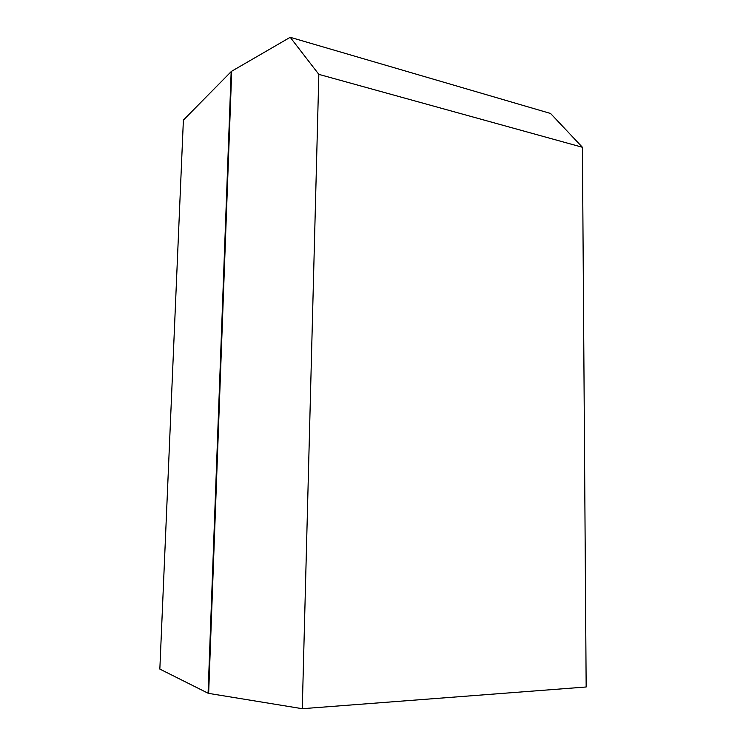 <?xml version="1.0" encoding="UTF-8"?>
<svg xmlns="http://www.w3.org/2000/svg" width="746" height="746" viewBox="0 0 746 746"><rect width="100%" height="100%" fill="white"/><g stroke="black" fill="none" stroke-linecap="round" stroke-linejoin="round"><path stroke-width="1.12" d="M231.708 71.215L290.213 37.3L550.567 113.476L582.412 147.27L586.16 686.991L302.279 708.7L208.647 693.388L231.708 71.215L231.167 71.635L208.078 693.221L208.647 693.388M290.213 37.3L318.84 74.367L302.279 708.7M318.84 74.367L582.412 147.27M231.167 71.635L183.385 120.097L159.84 669.087L208.078 693.221"/></g></svg>
